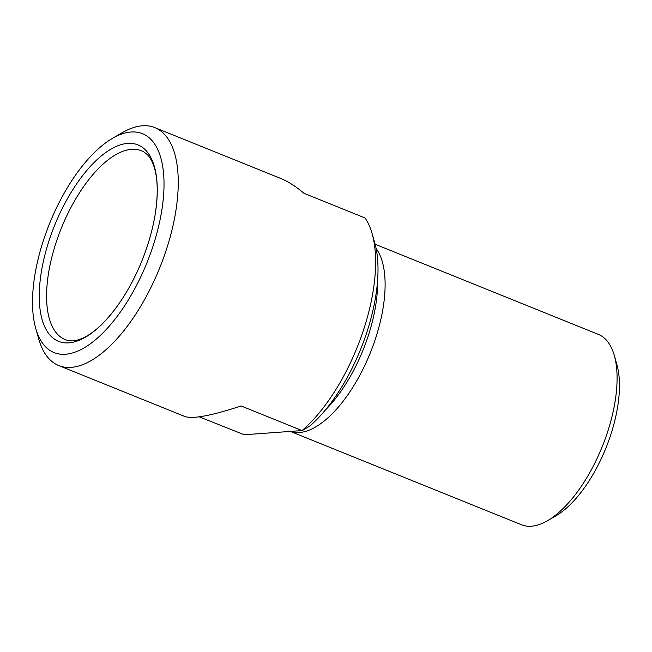 <?xml version="1.0" encoding="UTF-8"?>
<svg xmlns="http://www.w3.org/2000/svg" width="652" height="652" viewBox="0 0 652 652"><rect width="100%" height="100%" fill="white"/><g stroke="black" fill="none" stroke-linecap="round" stroke-linejoin="round"><path stroke-width="0.98" d="M199.227 416.832L244.231 434.754L302.039 430.573A128.314 57.05 -68 0 0 372.121 233.612A128.314 57.05 -68 0 0 365.022 217.955L304.06 193.342C295.739 186.35 288.005 181.403 280.857 178.501L154.834 127.613A128.314 57.05 112 0 1 159.683 267.948A128.314 57.05 112 0 1 58.737 365.56A128.314 57.05 112 0 1 38.818 339.26L35.73 328.404A118.045 52.486 112 0 1 49.593 223.489A118.045 52.486 112 0 1 112.478 138.363A118.045 52.486 112 0 1 131.182 132.006A118.045 52.486 112 0 1 139.609 279.276A118.045 52.486 112 0 1 35.73 328.404M302.039 430.573L241.085 405.952C211.444 415.731 192.674 419.228 184.76 416.457L58.737 365.56M301.941 430.776L310.05 425.87A119.585 53.171 -68 0 0 374.745 242.837L372.121 233.612M112.478 138.363L122.234 132.698A128.314 57.05 112 0 1 142.568 125.779A128.314 57.05 112 0 1 154.834 127.613M127.808 143.383A105.958 47.115 112 0 1 154.972 215.584A105.958 47.115 112 0 1 119.927 302.357A105.958 47.115 112 0 1 39.413 289.716A105.958 47.115 112 0 1 127.808 143.383M377.573 280.564A100.595 44.727 112 0 1 325.226 410.181M376.106 248.502A102.649 45.64 112 0 1 365.47 364.003A102.649 45.64 112 0 1 290.792 431.551M290.686 431.551L521.47 524.754A102.649 45.64 -68 0 0 531.282 526.221A102.649 45.64 -68 0 0 547.55 520.687A102.649 45.64 -68 0 0 602.228 446.669A102.649 45.64 -68 0 0 614.29 355.438A102.649 45.64 -68 0 0 598.349 334.394L375.128 244.247M547.55 520.687L555.846 515.871A93.921 41.761 -68 0 0 605.879 448.144A93.921 41.761 -68 0 0 616.914 364.664L614.29 355.438M119.927 302.357C107.792 319.773 95.991 331.42 84.532 337.296C79.593 339.741 75.371 340.947 71.867 340.898L68.183 340.515A101.802 45.265 112 0 1 56.357 241.688A101.802 45.265 112 0 1 131.671 149.324A101.802 45.265 112 0 1 144.231 152.185L147.156 154.467C149.707 156.871 151.908 160.669 153.766 165.852C157.931 178.045 158.33 194.622 154.972 215.584"/></g></svg>
